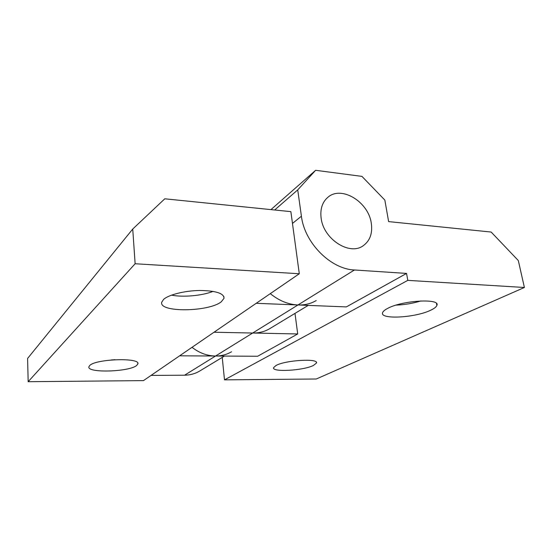 <?xml version="1.0" encoding="UTF-8"?>
<svg xmlns="http://www.w3.org/2000/svg" width="552" height="552" viewBox="0 0 552 552"><rect width="100%" height="100%" fill="white"/><g stroke="black" fill="none" stroke-linecap="round" stroke-linejoin="round"><path stroke-width="0.83" d="M221.366 301.702C209.167 311.983 158.631 312.736 161.722 302.213L163.613 299.384C168.705 294.713 184.899 290.662 199.831 290.476C215.977 290.731 224.043 293.347 224.022 298.315L221.366 301.702M213.093 291.373C202.08 295.727 183.23 297.452 171.506 295.147M115.092 359.697L111.249 359.966M136.627 365.493C129.292 371.903 86.933 373.235 88.865 366.811L89.714 365.507C95.951 358.786 140.857 357.468 137.841 363.92L136.627 365.493M135.13 263.746L132.735 229.039L164.779 198.803L290.869 211.644L299.294 273.751L143.458 380.618L28.166 381.701L135.13 263.746L299.294 273.751M132.735 229.039L27.6 358.441L28.166 381.701M231.543 351.769C226.748 354.598 221.414 356.012 215.542 356.019L179.628 355.812M214.024 332.228L252.664 333.028C258.964 333.118 264.656 331.662 269.735 328.668L270.121 328.433M316.206 300.557C310.824 303.724 304.738 305.201 297.949 304.973L256.204 303.303M151.041 375.415L184.568 375.208C190.06 375.139 195.07 373.766 199.603 371.096L199.948 370.882M276.097 365.458C285.584 360.09 319.166 358.179 316.413 363.078L313.432 365.452C303.269 370.633 271.501 372.434 273.599 367.611L276.097 365.458M387.663 308.395C402.146 300.35 440.986 298.135 436.853 305.463C436.273 306.96 434.279 308.513 430.87 310.134C415.525 317.807 379.445 319.801 382.633 312.646C383.081 311.314 384.758 309.9 387.663 308.395M321.14 218.178C320.015 208.973 322.333 201.956 328.081 197.126C341.653 185.389 368.488 201.97 371.282 223.167C372.724 233.323 369.992 240.872 363.085 245.819C349.45 255.852 323.458 239.071 321.14 218.178C323.458 239.071 349.45 255.852 363.085 245.819C369.992 240.872 372.724 233.323 371.282 223.167C368.488 201.97 341.653 185.389 328.081 197.126C322.333 201.956 320.015 208.973 321.14 218.178M420.99 300.923C412.82 303.393 404.519 304.801 396.074 305.132M388.629 221.607L491.156 232.047L518.314 260.551L524.4 287.482L407.797 280.368L406.548 273.419L354.446 269.983C330.703 269.148 304.518 242.859 301.413 216.212L297.728 189.888L315.62 170.299L361.939 176.385L384.841 200.065L388.629 221.607M270.287 293.643C278.988 300.702 288.206 304.483 297.949 304.973L346.332 306.912L406.548 273.419M294.996 313.391L297.707 333.96L252.664 333.028L354.446 269.983M270.949 209.615L315.62 170.299M192.02 347.311C199.286 352.983 207.124 355.881 215.542 356.019L257.618 356.261L297.707 333.96M274.661 209.995L297.728 189.888M524.4 287.482L316.282 378.996L224.498 379.859L222.235 357.406M224.498 379.859L407.797 280.368M252.664 333.028L184.568 375.208M292.463 223.436L301.413 216.212M137.841 363.92L137.793 363.244M224.022 298.315L223.822 296.376M308.223 305.387L269.735 328.668M224.436 356.068L199.603 371.096M316.413 363.078L316.303 362.257M436.853 305.463L436.487 303.545"/></g></svg>
